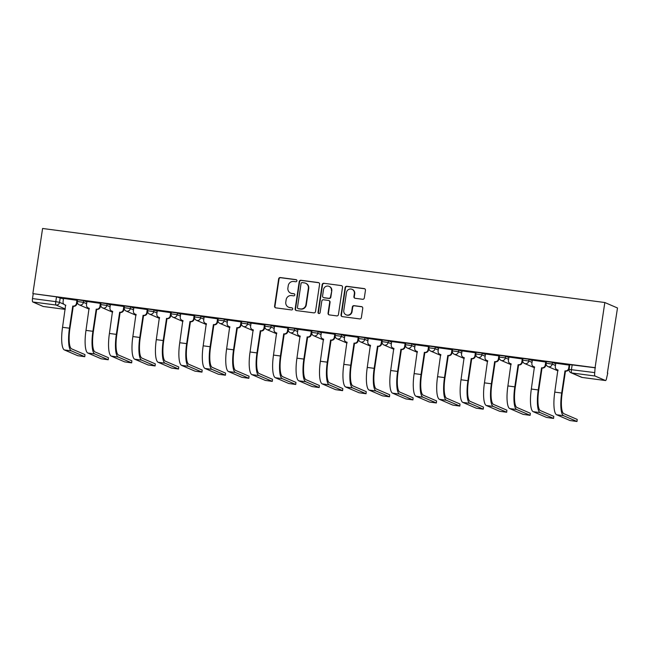 <?xml version="1.0" encoding="UTF-8"?>
<svg xmlns="http://www.w3.org/2000/svg" width="650" height="650" viewBox="0 0 650 650"><rect width="100%" height="100%" fill="white"/><g stroke="black" fill="none" stroke-linecap="round" stroke-linejoin="round"><path stroke-width="0.97" d="M296.904 280.824A1.073 1.04 -66.7 0 0 296.026 279.622L280.361 277.558A1.536 1.487 -66.7 0 0 278.655 278.882L274.584 306.158A1.536 1.487 -66.7 0 0 275.827 307.864L291.501 309.928A1.073 1.04 -66.7 0 0 292.086 307.881A1.073 1.04 -66.7 0 0 291.817 307.808L289.786 307.539A4.916 4.745 -66.7 0 1 285.797 302.071L286.138 299.796A4.916 4.745 -66.7 0 1 291.582 295.571L293.605 295.839A1.073 1.04 -66.7 0 0 294.19 293.792A1.073 1.04 -66.7 0 0 293.922 293.719L291.899 293.451A4.916 4.745 -66.7 0 1 287.901 287.974L288.243 285.707A4.916 4.745 -66.7 0 1 293.686 281.474L295.709 281.743A1.073 1.04 -66.7 0 0 296.904 280.824M296.473 279.793A1.073 1.04 -66.7 0 0 296.4 279.784L280.727 277.721A1.536 1.487 -66.7 0 0 279.029 279.037L274.95 306.312A1.536 1.487 -66.7 0 0 275.641 307.824M292.264 307.978A1.073 1.04 -66.7 0 0 292.183 307.962L289.786 307.539M294.369 293.889A1.073 1.04 -66.7 0 0 294.296 293.873L291.899 293.451M362.611 299.284A1.536 1.487 -66.7 0 0 364.309 297.96L365.454 290.314A1.536 1.487 -66.7 0 0 364.203 288.6L346.799 286.309A1.536 1.487 -66.7 0 0 345.101 287.633L341.023 314.901A1.536 1.487 -66.7 0 0 342.274 316.615L359.678 318.906A1.536 1.487 -66.7 0 0 361.376 317.582L362.757 308.344A1.536 1.487 -66.7 0 0 361.506 306.629L354.063 305.654A1.536 1.487 -66.7 0 0 352.357 306.971L351.674 311.553A4.111 3.973 -66.7 0 1 346.101 314.811A4.111 3.973 -66.7 0 1 343.785 310.513L346.466 292.565A4.111 3.973 -66.7 0 1 352.04 289.307A4.111 3.973 -66.7 0 1 354.356 293.605L353.909 296.595A1.536 1.487 -66.7 0 0 355.16 298.301L362.611 299.284M604.825 302.526L595.091 367.673L32.849 293.629L42.583 228.483L604.825 302.526L617.5 307.986L607.376 373.076M319.589 284.269A1.536 1.487 -66.7 0 0 318.338 282.563L300.934 280.272A1.536 1.487 -66.7 0 0 299.236 281.588L295.157 308.864A1.536 1.487 -66.7 0 0 296.408 310.57L313.804 312.861A1.536 1.487 -66.7 0 0 315.51 311.545L319.589 284.269M323.871 283.286L341.266 285.586A1.536 1.487 -66.7 0 1 342.517 287.292L338.439 314.567A1.536 1.487 -66.7 0 1 336.741 315.884L329.29 314.901A1.536 1.487 -66.7 0 1 328.047 313.194L329.696 302.136A1.536 1.487 -66.7 0 0 328.453 300.422L323.505 299.772A1.536 1.487 -66.7 0 0 321.807 301.096L320.084 312.609A1.073 1.04 -66.7 0 1 318.63 313.463A1.073 1.04 -66.7 0 1 318.021 312.341L322.164 284.611A1.536 1.487 -66.7 0 1 323.871 283.286L341.266 285.586M76.993 303.233L77.61 303.314M100.433 306.321L101.051 306.402M123.874 309.408L124.491 309.481M147.314 312.488L147.932 312.569M170.755 315.575L171.364 315.656M194.188 318.662L194.805 318.744M217.628 321.75L218.246 321.831M241.069 324.838L241.686 324.919M264.509 327.925L265.127 328.006M287.95 331.012L288.567 331.094M311.391 334.1L312.008 334.181M334.831 337.188L335.441 337.269M358.264 340.275L358.881 340.356M381.704 343.363L382.322 343.444M405.145 346.45L405.762 346.531M428.586 349.529L429.203 349.611M452.026 352.617L452.644 352.698M475.467 355.704L476.084 355.786M498.907 358.792L499.517 358.873M522.34 361.879L522.957 361.961M545.781 364.967L546.398 365.048M595.091 367.673L594.75 372.613A3.128 0.78 97.5 0 0 595.026 376.017L605.483 380.526A3.128 0.78 97.5 0 0 605.532 380.543A3.128 0.78 97.5 0 0 606.678 377.756L607.766 373.132M32.849 293.629L56.501 296.855L63.481 298.959M65.276 309.01L56.071 305.045L32.776 301.974L43.233 306.483L65.219 309.376M32.776 301.974A3.128 0.78 -82.5 0 1 32.5 298.569L55.786 301.641L59.532 302.348L63.887 304.224M33.215 293.784L32.5 298.569M77.423 300.373L63.57 298.415M100.864 303.452L86.897 301.454L86.523 304.72A3.128 3.022 -66.7 0 0 89.066 308.206L85.987 330.379A20.808 5.159 97.5 0 0 87.831 353.031L101.205 358.792L108.217 359.775L108.412 357.695L108.217 359.775M124.296 306.54L110.338 304.541L109.964 307.808A3.128 3.022 -66.7 0 0 112.507 311.285L109.419 333.466A20.808 5.159 97.5 0 0 111.272 356.119L124.638 361.879L131.657 362.863L131.852 360.783L131.657 362.863M147.737 309.627L133.778 307.629L133.404 310.895A3.128 3.022 -66.7 0 0 135.947 314.373L132.86 336.554A20.808 5.159 97.5 0 0 134.704 359.206L148.078 364.967L155.098 365.95L155.293 363.87L155.098 365.95M171.178 312.715L157.219 310.708L156.845 313.983A3.128 3.022 -66.7 0 0 159.388 317.46L156.301 339.641A20.808 5.159 97.5 0 0 158.145 362.294L171.519 368.054L178.531 369.037L178.734 366.957L178.531 369.037M194.618 315.803L180.651 313.796L180.286 317.07A3.128 3.022 -66.7 0 0 182.829 320.548L179.741 342.729A20.808 5.159 97.5 0 0 181.586 365.381L194.959 371.142L201.971 372.125L202.174 370.045L201.971 372.125M218.059 318.89L204.092 316.883L203.726 320.149A3.128 3.022 -66.7 0 0 206.269 323.635L203.182 345.816A20.808 5.159 97.5 0 0 205.026 368.461L218.4 374.229L225.412 375.213L225.607 373.132L225.412 375.213M241.499 321.977L227.533 319.971L227.159 323.237A3.128 3.022 -66.7 0 0 229.702 326.723L226.623 348.904A20.808 5.159 97.5 0 0 228.467 371.548L241.841 377.309L248.852 378.3L249.047 376.22L248.852 378.3M265.021 325.065L251.079 323.107M288.462 328.152L274.519 326.194M311.813 331.24L297.96 329.282M335.254 334.327L321.401 332.369M358.694 337.415L344.841 335.457M382.135 340.494L368.168 338.496L367.803 341.762A3.128 3.022 -66.7 0 0 370.346 345.248L367.258 367.429A20.808 5.159 97.5 0 0 369.102 390.073L382.476 395.834L389.488 396.817L389.683 394.737L389.488 396.817M405.088 346.816A3.128 3.022 113.3 0 1 401.627 349.505L401.148 349.302A3.128 3.022 -66.7 0 0 404.609 346.613L405.088 346.816L405.657 343.598L405.137 343.363L391.609 341.583L391.235 344.849A3.128 3.022 -66.7 0 0 393.778 348.327L390.699 370.508A20.808 5.159 97.5 0 0 392.543 393.161L405.917 398.921L412.929 399.904L413.124 397.824L412.929 399.904M429.098 346.669L415.163 344.711M452.538 349.757L438.596 347.799M475.971 352.844L462.036 350.886M499.411 355.932L485.477 353.974M522.852 359.019L508.918 357.061M546.293 362.107L532.358 360.149M569.733 365.194L555.799 363.236M552.476 362.391L552.224 364.089L546.122 363.228L546.382 361.53L552.476 362.391L555.717 363.781M529.035 359.304L528.783 361.002L522.681 360.141L522.941 358.442L529.035 359.304L532.277 360.701M505.602 356.216L505.343 357.914L499.249 357.053L499.501 355.355L505.602 356.216L508.836 357.614M482.162 353.129L481.902 354.827L475.808 353.966L476.06 352.267L482.162 353.129L485.396 354.526M458.721 350.041L458.469 351.739L452.368 350.886L452.619 349.188L458.721 350.041L461.955 351.439M435.281 346.954L435.029 348.652L428.927 347.799L429.179 346.101L435.281 346.954L438.514 348.351M411.84 343.866L411.588 345.564L405.486 344.711L405.738 343.013L411.84 343.866L415.074 345.264M388.399 340.779L388.148 342.477L382.046 341.624L382.306 339.926L388.399 340.779L391.641 342.176M364.959 337.691L364.707 339.389L358.605 338.536L358.865 336.838L364.959 337.691L368.201 339.089M341.526 334.612L341.266 336.31L335.173 335.449L335.424 333.751L341.526 334.612L344.76 336.001M318.086 331.524L317.826 333.223L311.732 332.361L311.984 330.663L318.086 331.524L321.319 332.914M294.645 328.437L294.393 330.135L288.291 329.274L288.543 327.576L294.645 328.437L297.879 329.826M271.204 325.349L270.952 327.048L264.851 326.186L265.102 324.488L271.204 325.349L274.438 326.739M247.764 322.262L247.512 323.96L241.41 323.099L241.662 321.401L247.764 322.262L250.998 323.651M224.323 319.174L224.071 320.873L217.969 320.011L218.229 318.313L224.323 319.174L227.565 320.572M200.882 316.087L200.631 317.785L194.529 316.924L194.789 315.226L200.882 316.087L204.124 317.484M177.442 312.999L177.19 314.697L171.096 313.836L171.348 312.138L177.442 312.999L180.684 314.397M154.009 309.912L153.749 311.61L147.656 310.757L147.907 309.059L154.009 309.912L157.243 311.309M130.569 306.824L130.317 308.523L124.215 307.669L124.467 305.971L130.569 306.824L133.803 308.222M107.128 303.737L106.876 305.435L100.774 304.582L101.026 302.884L107.128 303.737L110.362 305.134M83.688 300.649L83.436 302.348L77.334 301.494L77.586 299.796L83.688 300.649L86.921 302.047M595.465 367.827L569.814 364.618L569.099 369.403L594.75 372.613M428.529 349.903A3.128 3.022 113.3 0 1 425.067 352.592L424.58 352.389A3.128 3.022 -66.7 0 0 428.049 349.692L428.529 349.903L429.098 346.686M451.969 352.991A3.128 3.022 113.3 0 1 448.5 355.68L448.021 355.477A3.128 3.022 -66.7 0 0 451.49 352.779L451.969 352.991L452.53 349.773M475.41 356.078A3.128 3.022 113.3 0 1 471.941 358.767L471.461 358.564A3.128 3.022 -66.7 0 0 474.931 355.867L475.41 356.078L475.971 352.852M498.851 359.166A3.128 3.022 113.3 0 1 495.381 361.855L494.902 361.652A3.128 3.022 -66.7 0 0 498.371 358.954L498.851 359.166L499.411 355.94M522.291 362.253A3.128 3.022 113.3 0 1 518.822 364.942L518.342 364.731A3.128 3.022 -66.7 0 0 521.812 362.042L522.291 362.253L522.852 359.027M545.732 365.341A3.128 3.022 113.3 0 1 542.262 368.03L541.783 367.819A3.128 3.022 -66.7 0 0 545.244 365.129L545.732 365.341L546.293 362.115M569.164 368.42A3.128 3.022 113.3 0 1 565.703 371.118L565.224 370.906A3.128 3.022 -66.7 0 0 568.685 368.217L569.164 368.42L569.733 365.202M290.68 293.109L291.046 293.272A4.916 4.745 -66.7 0 0 292.264 293.605M288.567 307.206L288.941 307.361A4.916 4.745 -66.7 0 0 290.16 307.702M318.898 282.758A1.536 1.487 -66.7 0 0 318.703 282.717L301.299 280.426A1.536 1.487 -66.7 0 0 299.601 281.751L295.523 309.026A1.536 1.487 -66.7 0 0 296.213 310.537M302.242 282.604A1.073 1.04 -66.7 0 0 301.048 283.53L297.473 307.466A1.073 1.04 -66.7 0 0 298.342 308.669L300.479 308.945A4.916 4.745 -66.7 0 0 305.923 304.72L308.368 288.356A4.916 4.745 -66.7 0 0 304.379 282.888L302.242 282.604M298.074 308.596L298.447 308.75A1.073 1.04 -66.7 0 0 298.716 308.823L298.342 308.669M305.598 283.221L305.963 283.384A4.916 4.745 -66.7 0 1 308.742 288.519L306.296 304.882A4.916 4.745 -66.7 0 1 300.852 309.108L298.716 308.823M328.827 300.527L329.201 300.69A1.536 1.487 -66.7 0 1 330.07 302.291L328.412 313.357A1.536 1.487 -66.7 0 0 329.103 314.868M324.236 283.449A1.536 1.487 -66.7 0 0 322.538 284.773L318.394 312.496A1.073 1.04 -66.7 0 0 318.825 313.519M331.411 290.656A4.111 3.973 -66.7 0 0 329.095 286.366A4.111 3.973 -66.7 0 0 323.521 289.616L322.579 295.945A1.536 1.487 -66.7 0 0 323.822 297.651L328.77 298.301A1.536 1.487 -66.7 0 0 330.468 296.985L331.784 290.818A4.111 3.973 -66.7 0 0 329.461 286.52L329.095 286.366M323.448 297.546L323.814 297.708A1.536 1.487 -66.7 0 0 324.196 297.814L323.822 297.651M331.784 290.818L330.834 297.139A1.536 1.487 -66.7 0 1 329.136 298.464L324.196 297.814M352.04 289.307L352.406 289.469A4.111 3.973 -66.7 0 1 354.729 293.759L354.283 296.749A1.536 1.487 -66.7 0 0 354.965 298.269M346.101 314.811L346.474 314.966A4.111 3.973 -66.7 0 0 352.048 311.716L351.674 311.553M362.066 306.832A1.536 1.487 -66.7 0 0 361.879 306.792L354.429 305.809A1.536 1.487 -66.7 0 0 352.731 307.133L352.048 311.716M364.764 288.803A1.536 1.487 -66.7 0 0 364.577 288.762L347.173 286.471A1.536 1.487 -66.7 0 0 345.467 287.787L341.396 315.063A1.536 1.487 -66.7 0 0 342.079 316.574M63.57 298.382L63.083 301.632A3.128 3.022 -66.7 0 0 65.626 305.118L62.546 327.299A20.808 5.159 97.5 0 0 64.391 349.944L77.764 355.704L84.776 356.696L84.971 354.608L84.776 356.696M77.423 300.341L76.936 303.599A3.128 3.022 113.3 0 1 73.474 306.288L72.767 306.053L69.453 328.209A20.808 5.159 97.5 0 0 71.297 350.854L84.671 356.614M84.971 354.608L71.597 348.847A18.769 4.656 -82.5 0 1 69.932 328.412L73.247 306.264M65.837 305.273A3.128 3.022 113.3 0 1 65.333 305.11L64.854 304.899M72.767 306.053L72.995 306.085A3.128 3.022 -66.7 0 0 76.456 303.396L76.936 303.599M76.944 300.137L76.456 303.396M100.864 303.42L100.376 306.686A3.128 3.022 113.3 0 1 96.915 309.376L96.208 309.14L92.893 331.297A20.808 5.159 97.5 0 0 94.737 353.941L108.111 359.702M108.412 357.695L95.038 351.934A18.769 4.656 -82.5 0 1 93.373 331.5L96.688 309.351M89.278 308.36A3.128 3.022 113.3 0 1 88.774 308.197L88.294 307.986M96.208 309.14L96.428 309.173A3.128 3.022 -66.7 0 0 99.897 306.483L100.376 306.686M100.384 303.225L99.897 306.483M124.304 306.507L123.817 309.774A3.128 3.022 113.3 0 1 120.347 312.463L119.649 312.227L116.334 334.376A20.808 5.159 97.5 0 0 118.178 357.029L131.552 362.789M131.852 360.783L118.479 355.022A18.769 4.656 -82.5 0 1 116.813 334.588L120.128 312.439M112.718 311.447A3.128 3.022 113.3 0 1 112.214 311.285L111.735 311.074M119.649 312.227L119.868 312.26A3.128 3.022 -66.7 0 0 123.338 309.571L123.817 309.774M123.825 306.312L123.338 309.571M147.745 309.595L147.257 312.861A3.128 3.022 113.3 0 1 143.788 315.551L143.081 315.315L139.774 337.464A20.808 5.159 97.5 0 0 141.619 360.116L154.993 365.877M155.293 363.87L141.919 358.109A18.769 4.656 -82.5 0 1 140.254 337.675L143.569 315.526M136.151 314.535A3.128 3.022 113.3 0 1 135.655 314.373L135.168 314.161M143.081 315.315L143.309 315.348A3.128 3.022 -66.7 0 0 146.778 312.65L147.257 312.861M147.266 309.4L146.778 312.65M171.186 312.683L170.698 315.949A3.128 3.022 113.3 0 1 167.229 318.638L166.522 318.402L163.215 340.551A20.808 5.159 97.5 0 0 165.059 363.204L178.433 368.964M178.734 366.957L165.36 361.197A18.769 4.656 -82.5 0 1 163.694 340.762L167.001 318.606M159.591 317.623A3.128 3.022 113.3 0 1 159.088 317.452L158.608 317.249M166.522 318.402L166.749 318.435A3.128 3.022 -66.7 0 0 170.219 315.738L170.698 315.949M170.698 312.488L170.219 315.738M194.626 315.77L194.139 319.036A3.128 3.022 113.3 0 1 190.669 321.726L189.963 321.49L186.656 343.639A20.808 5.159 97.5 0 0 188.5 366.291L201.874 372.052M202.174 370.045L188.801 364.284A18.769 4.656 -82.5 0 1 187.135 343.85L190.442 321.693M183.032 320.71A3.128 3.022 113.3 0 1 182.528 320.539L182.049 320.336M189.963 321.49L190.19 321.523A3.128 3.022 -66.7 0 0 193.651 318.825L194.139 319.036M194.139 315.575L193.651 318.825M218.059 318.858L217.571 322.124A3.128 3.022 113.3 0 1 214.11 324.813L213.403 324.577L210.096 346.726A20.808 5.159 97.5 0 0 211.941 369.371L225.314 375.139M225.607 373.132L212.241 367.364A18.769 4.656 -82.5 0 1 210.576 346.938L213.882 324.781M206.472 323.798A3.128 3.022 113.3 0 1 205.969 323.627L205.489 323.424M213.403 324.577L213.631 324.602A3.128 3.022 -66.7 0 0 217.092 321.912L217.571 322.124M217.579 318.662L217.092 321.912M241.499 321.945L241.012 325.211A3.128 3.022 113.3 0 1 237.551 327.901L236.844 327.665L233.529 349.814A20.808 5.159 97.5 0 0 235.373 372.458L248.747 378.227M249.047 376.22L235.674 370.451A18.769 4.656 -82.5 0 1 234.016 350.017L237.323 327.868M229.913 326.877A3.128 3.022 113.3 0 1 229.409 326.714L228.93 326.511M236.844 327.665L237.071 327.689A3.128 3.022 -66.7 0 0 240.533 325L241.012 325.211M241.02 321.75L240.533 325M251.087 323.074L250.599 326.324A3.128 3.022 -66.7 0 0 253.143 329.81L250.063 351.991A20.808 5.159 97.5 0 0 251.908 374.636L265.281 380.396L272.293 381.387L272.488 379.299L272.293 381.387M264.94 325.033L264.452 328.299A3.128 3.022 113.3 0 1 260.991 330.988L260.284 330.752L256.969 352.901A20.808 5.159 97.5 0 0 258.814 375.546L272.188 381.306M272.488 379.299L259.114 373.539A18.769 4.656 -82.5 0 1 257.449 353.104L260.764 330.956M253.354 329.964A3.128 3.022 113.3 0 1 252.85 329.802L252.371 329.599M260.284 330.752L260.504 330.777A3.128 3.022 -66.7 0 0 263.973 328.088L264.452 328.299M264.461 324.838L263.973 328.088M274.527 326.162L274.04 329.412A3.128 3.022 -66.7 0 0 276.583 332.898L273.496 355.079A20.808 5.159 97.5 0 0 275.348 377.723L288.714 383.484L295.734 384.475L295.929 382.387L295.734 384.475M288.381 328.12L287.893 331.378A3.128 3.022 113.3 0 1 284.424 334.076L283.725 333.84L280.41 355.989A20.808 5.159 97.5 0 0 282.254 378.633L295.628 384.394M295.929 382.387L282.555 376.626A18.769 4.656 -82.5 0 1 280.889 356.192L284.204 334.043M276.794 333.052A3.128 3.022 113.3 0 1 276.291 332.889L275.811 332.686M283.725 333.84L283.944 333.864A3.128 3.022 -66.7 0 0 287.414 331.175L287.893 331.378M287.901 327.925L287.414 331.175M297.968 329.249L297.481 332.499A3.128 3.022 -66.7 0 0 300.024 335.985L296.936 358.166A20.808 5.159 97.5 0 0 298.781 380.811L312.154 386.571L319.174 387.562L319.369 385.474L319.174 387.562M311.821 331.207L311.334 334.466A3.128 3.022 113.3 0 1 307.864 337.163L307.158 336.919L303.851 359.076A20.808 5.159 97.5 0 0 305.695 381.721L319.069 387.481M319.369 385.474L305.996 379.714A18.769 4.656 -82.5 0 1 304.33 359.279L307.645 337.131M300.227 336.139A3.128 3.022 113.3 0 1 299.731 335.977L299.244 335.766M307.158 336.919L307.385 336.952A3.128 3.022 -66.7 0 0 310.854 334.262L311.334 334.466M311.342 331.012L310.854 334.262M321.409 332.337L320.921 335.587A3.128 3.022 -66.7 0 0 323.464 339.072L320.377 361.254A20.808 5.159 97.5 0 0 322.221 383.898L335.595 389.659L342.615 390.65L342.81 388.562L342.615 390.65M335.262 334.295L334.774 337.553A3.128 3.022 113.3 0 1 331.305 340.251L330.598 340.007L327.291 362.164A20.808 5.159 97.5 0 0 329.136 384.808L342.509 390.569M342.81 388.562L329.436 382.801A18.769 4.656 -82.5 0 1 327.771 362.367L331.077 340.218M323.668 339.227A3.128 3.022 113.3 0 1 323.164 339.064L322.684 338.853M330.598 340.007L330.826 340.039A3.128 3.022 -66.7 0 0 334.295 337.35L334.774 337.553M334.774 334.092L334.295 337.35M344.849 335.424L344.362 338.674A3.128 3.022 -66.7 0 0 346.905 342.16L343.817 364.341A20.808 5.159 97.5 0 0 345.662 386.986L359.036 392.746L366.048 393.738L366.251 391.649L366.048 393.738M358.702 337.382L358.215 340.641A3.128 3.022 113.3 0 1 354.746 343.33L354.039 343.094L350.732 365.251A20.808 5.159 97.5 0 0 352.576 387.896L365.95 393.656M366.251 391.649L352.877 385.889A18.769 4.656 -82.5 0 1 351.211 365.454L354.518 343.306M347.108 342.314A3.128 3.022 113.3 0 1 346.604 342.152L346.125 341.941M354.039 343.094L354.266 343.127A3.128 3.022 -66.7 0 0 357.736 340.438L358.215 340.641M358.215 337.179L357.736 340.438M382.143 340.47L381.656 343.728A3.128 3.022 113.3 0 1 378.186 346.418L377.479 346.182L374.173 368.339A20.808 5.159 97.5 0 0 376.017 390.983L389.391 396.744M389.683 394.737L376.317 388.976A18.769 4.656 -82.5 0 1 374.652 368.542L377.959 346.393M370.549 345.402A3.128 3.022 113.3 0 1 370.045 345.239L369.566 345.028M377.479 346.182L377.707 346.214A3.128 3.022 -66.7 0 0 381.168 343.525L381.656 343.728M381.656 340.267L381.168 343.525M413.124 397.824L399.75 392.064A18.769 4.656 -82.5 0 1 398.092 371.629L401.399 349.481M393.989 348.489A3.128 3.022 113.3 0 1 393.486 348.327L393.006 348.116M400.92 349.269L397.605 371.418A20.808 5.159 97.5 0 0 399.457 394.071L412.823 399.831M405.096 343.354L404.609 346.613M415.163 344.679L414.676 347.937A3.128 3.022 -66.7 0 0 417.219 351.414L414.139 373.596A20.808 5.159 97.5 0 0 415.984 396.248L429.358 402.009L436.369 402.992L436.564 400.912L436.369 402.992M436.564 400.912L423.191 395.151A18.769 4.656 -82.5 0 1 421.525 374.717L424.84 352.568M417.43 351.577A3.128 3.022 113.3 0 1 416.926 351.414L416.447 351.203M424.361 352.357L421.046 374.506A20.808 5.159 97.5 0 0 422.89 397.158L436.264 402.919M428.537 346.442L428.049 349.692M438.604 347.766L438.116 351.024A3.128 3.022 -66.7 0 0 440.659 354.502L437.572 376.683A20.808 5.159 97.5 0 0 439.424 399.336L452.798 405.096L459.81 406.079L460.005 403.999L459.81 406.079M460.005 403.999L446.631 398.239A18.769 4.656 -82.5 0 1 444.966 377.804L448.281 355.648M440.871 354.664A3.128 3.022 113.3 0 1 440.367 354.494L439.887 354.291M447.801 355.444L444.486 377.593A20.808 5.159 97.5 0 0 446.331 400.246L459.704 406.006M451.977 349.529L451.49 352.779M462.044 350.854L461.557 354.112A3.128 3.022 -66.7 0 0 464.1 357.589L461.012 379.771A20.808 5.159 97.5 0 0 462.857 402.423L476.231 408.184L483.251 409.167L483.446 407.087L483.251 409.167M483.446 407.087L470.072 401.326A18.769 4.656 -82.5 0 1 468.406 380.892L471.721 358.735M464.303 357.752A3.128 3.022 113.3 0 1 463.808 357.581L463.32 357.378M471.234 358.532L467.927 380.681A20.808 5.159 97.5 0 0 469.771 403.333L483.145 409.094M475.418 352.617L474.931 355.867M485.485 353.941L484.997 357.191A3.128 3.022 -66.7 0 0 487.541 360.677L484.453 382.858A20.808 5.159 97.5 0 0 486.298 405.502L499.671 411.271L506.691 412.254L506.886 410.174L506.691 412.254M506.886 410.174L493.512 404.414A18.769 4.656 -82.5 0 1 491.847 383.979L495.154 361.822M487.744 360.839A3.128 3.022 113.3 0 1 487.24 360.669L486.761 360.466M494.674 361.619L491.368 383.768A20.808 5.159 97.5 0 0 493.212 406.421L506.586 412.181M498.859 355.704L498.371 358.954M508.926 357.029L508.438 360.279A3.128 3.022 -66.7 0 0 510.981 363.764L507.894 385.946A20.808 5.159 97.5 0 0 509.738 408.59L523.112 414.359L530.124 415.342L530.327 413.262L530.124 415.342M530.327 413.262L516.953 407.493A18.769 4.656 -82.5 0 1 515.288 387.067L518.594 364.91M511.184 363.919A3.128 3.022 113.3 0 1 510.681 363.756L510.201 363.553M518.115 364.707L514.808 386.856A20.808 5.159 97.5 0 0 516.653 409.5L530.026 415.269M522.291 358.792L521.812 362.042M532.358 360.116L531.879 363.366A3.128 3.022 -66.7 0 0 534.422 366.852L531.334 389.033A20.808 5.159 97.5 0 0 533.179 411.678L546.553 417.438L553.564 418.429L553.767 416.349L553.564 418.429M553.767 416.349L540.394 410.581A18.769 4.656 -82.5 0 1 538.728 390.146L542.035 367.998M534.625 367.006A3.128 3.022 113.3 0 1 534.121 366.844L533.642 366.641M541.556 367.794L538.249 389.943A20.808 5.159 97.5 0 0 540.093 412.588L553.467 418.348M545.732 361.879L545.244 365.129M555.799 363.204L555.311 366.454A3.128 3.022 -66.7 0 0 557.863 369.939L554.775 392.121A20.808 5.159 97.5 0 0 556.619 414.765L569.993 420.526L577.005 421.517L577.2 419.429L577.005 421.517M577.2 419.429L563.826 413.668A18.769 4.656 -82.5 0 1 562.169 393.234L565.476 371.085M558.066 370.094A3.128 3.022 113.3 0 1 557.562 369.931L557.082 369.728M564.996 370.882L561.681 393.031A20.808 5.159 97.5 0 0 563.534 415.675L576.899 421.436M569.173 364.967L568.685 368.217M595.026 376.017L571.732 372.954L582.189 377.455L605.483 380.526M60.247 297.57L59.532 302.348A3.128 3.022 -66.7 0 1 56.071 305.045A3.128 0.78 -82.5 0 1 55.786 301.641L56.501 296.855M546.122 363.228A3.128 3.128 0 0 0 547.983 366.567A3.128 3.022 113.3 0 0 552.224 364.089L555.457 365.479M522.681 360.141A3.128 3.128 0 0 0 524.542 363.48A3.128 3.022 113.3 0 0 528.783 361.002L532.017 362.399M499.249 357.053A3.128 3.128 0 0 0 501.101 360.392A3.128 3.022 113.3 0 0 505.343 357.914L508.584 359.312M475.808 353.966A3.128 3.128 0 0 0 477.661 357.305A3.128 3.022 113.3 0 0 481.902 354.827L485.144 356.224M452.368 350.886A3.128 3.128 0 0 0 454.22 354.217A3.128 3.022 113.3 0 0 458.469 351.739L461.703 353.137M428.927 347.799A3.128 3.128 0 0 0 430.788 351.13A3.128 3.022 113.3 0 0 435.029 348.652L438.262 350.049M405.486 344.711A3.128 3.128 0 0 0 407.347 348.043A3.128 3.022 113.3 0 0 411.588 345.564L414.822 346.962M382.046 341.624A3.128 3.128 0 0 0 383.906 344.955A3.128 3.022 113.3 0 0 388.148 342.477L391.381 343.874M358.605 338.536A3.128 3.128 0 0 0 360.466 341.868A3.128 3.022 113.3 0 0 364.707 339.389L367.941 340.787M335.173 335.449A3.128 3.128 0 0 0 337.025 338.78A3.128 3.022 113.3 0 0 341.266 336.31L344.508 337.699M311.732 332.361A3.128 3.128 0 0 0 313.584 335.701A3.128 3.022 113.3 0 0 317.826 333.223L321.067 334.612M288.291 329.274A3.128 3.128 0 0 0 290.144 332.613A3.128 3.022 113.3 0 0 294.393 330.135L297.627 331.524M264.851 326.186A3.128 3.128 0 0 0 266.703 329.526A3.128 3.022 113.3 0 0 270.952 327.048L274.186 328.437M241.41 323.099A3.128 3.128 0 0 0 243.271 326.438A3.128 3.022 113.3 0 0 247.512 323.96L250.746 325.349M217.969 320.011A3.128 3.128 0 0 0 219.83 323.351A3.128 3.022 113.3 0 0 224.071 320.873L227.305 322.27M194.529 316.924A3.128 3.128 0 0 0 196.389 320.263A3.128 3.022 113.3 0 0 200.631 317.785L203.864 319.183M171.096 313.836A3.128 3.128 0 0 0 172.949 317.176A3.128 3.022 113.3 0 0 177.19 314.697L180.432 316.095M147.656 310.757A3.128 3.128 0 0 0 149.508 314.088A3.128 3.022 113.3 0 0 153.749 311.61L156.991 313.007M124.215 307.669A3.128 3.128 0 0 0 126.067 311.001A3.128 3.022 113.3 0 0 130.317 308.523L133.551 309.92M100.774 304.582A3.128 3.128 0 0 0 102.627 307.913A3.128 3.022 113.3 0 0 106.876 305.435L110.11 306.832M77.334 301.494A3.128 3.128 0 0 0 79.194 304.826A3.128 3.022 113.3 0 0 83.436 302.348L86.669 303.745M572.171 364.764L571.456 369.549A3.128 0.78 -82.5 0 0 571.732 372.954A3.128 3.022 113.3 0 1 570.96 372.743L581.417 377.244A3.128 3.128 0 0 0 582.246 377.471A3.128 0.78 97.5 0 0 582.294 377.471M605.532 380.543L582.246 377.471A3.128 0.78 97.5 0 1 582.189 377.455A3.128 3.022 113.3 0 1 581.417 377.244M69.453 328.209L62.546 327.299M72.995 306.085L73.474 306.288M71.297 350.854L64.391 349.944M92.893 331.297L85.987 330.379M96.428 309.173L96.915 309.376M94.737 353.941L87.831 353.031M116.334 334.376L109.419 333.466M119.868 312.26L120.347 312.463M118.178 357.029L111.272 356.119M139.774 337.464L132.86 336.554M143.309 315.348L143.788 315.551M141.619 360.116L134.704 359.206M163.215 340.551L156.301 339.641M166.749 318.435L167.229 318.638M165.059 363.204L158.145 362.294M186.656 343.639L179.741 342.729M190.19 321.523L190.669 321.726M188.5 366.291L181.586 365.381M210.096 346.726L203.182 345.816M213.631 324.602L214.11 324.813M211.941 369.371L205.026 368.461M233.529 349.814L226.623 348.904M237.071 327.689L237.551 327.901M235.373 372.458L228.467 371.548M256.969 352.901L250.063 351.991M260.504 330.777L260.991 330.988M258.814 375.546L251.908 374.636M280.41 355.989L273.496 355.079M283.944 333.864L284.424 334.076M282.254 378.633L275.348 377.723M303.851 359.076L296.936 358.166M307.385 336.952L307.864 337.163M305.695 381.721L298.781 380.811M327.291 362.164L320.377 361.254M330.826 340.039L331.305 340.251M329.136 384.808L322.221 383.898M350.732 365.251L343.817 364.341M354.266 343.127L354.746 343.33M352.576 387.896L345.662 386.986M374.173 368.339L367.258 367.429M377.707 346.214L378.186 346.418M376.017 390.983L369.102 390.073M397.605 371.418L390.699 370.508M401.148 349.302L401.627 349.505M399.457 394.071L392.543 393.161M421.046 374.506L414.139 373.596M424.58 352.389L425.067 352.592M422.89 397.158L415.984 396.248M444.486 377.593L437.572 376.683M448.021 355.477L448.5 355.68M446.331 400.246L439.424 399.336M467.927 380.681L461.012 379.771M471.461 358.564L471.941 358.767M469.771 403.333L462.857 402.423M491.368 383.768L484.453 382.858M494.902 361.652L495.381 361.855M493.212 406.421L486.298 405.502M514.808 386.856L507.894 385.946M518.342 364.731L518.822 364.942M516.653 409.5L509.738 408.59M538.249 389.943L531.334 389.033M541.783 367.819L542.262 368.03M540.093 412.588L533.179 411.678M561.681 393.031L554.775 392.121M565.224 370.906L565.703 371.118M563.534 415.675L556.619 414.765M89.164 309.124L79.194 304.826M112.596 312.211L102.627 307.913M136.037 315.299L126.067 311.001M159.477 318.386L149.508 314.088M182.918 321.474L172.949 317.176M206.359 324.561L196.389 320.263M229.799 327.649L219.83 323.351M253.24 330.728L243.271 326.438M276.673 333.816L266.703 329.526M300.113 336.903L290.144 332.613M323.554 339.991L313.584 335.701M346.994 343.078L337.025 338.78M370.435 346.166L360.466 341.868M393.876 349.253L383.906 344.955M417.316 352.341L407.347 348.043M440.757 355.428L430.788 351.13M464.189 358.516L454.22 354.217M487.63 361.603L477.661 357.305M511.071 364.691L501.101 360.392M534.511 367.778L524.542 363.48M557.952 370.858L547.983 366.567M569.099 369.403A3.128 3.128 0 0 0 570.96 372.743M43.282 306.491L65.219 309.384"/></g></svg>
